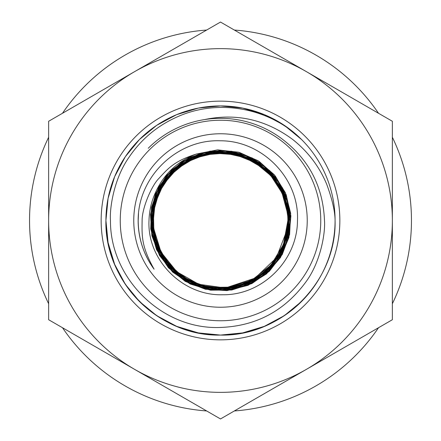 <?xml version="1.0" encoding="UTF-8"?>
<svg xmlns="http://www.w3.org/2000/svg" width="441" height="441" viewBox="0 0 441 441"><rect width="100%" height="100%" fill="white"/><g stroke="black" fill="none" stroke-linecap="round" stroke-linejoin="round"><path stroke-width="0.66" d="M204.426 119.599C236.404 112.885 265.906 119.566 292.929 139.648C308.077 151.759 319.339 166.637 326.715 184.277C332.233 199.315 335.022 211.388 335.077 220.5C336.676 281.683 281.683 336.676 220.5 335.077C159.317 336.676 104.324 281.683 105.923 220.5A114.577 114.577 0 0 1 301.517 139.483A114.577 114.577 0 0 1 335.077 220.5C336.676 281.683 281.683 336.676 220.5 335.077C159.317 336.676 104.324 281.683 105.923 220.5A114.577 114.577 0 0 0 264.346 326.351A114.577 114.577 0 0 0 335.077 220.5C336.676 281.683 281.683 336.676 220.5 335.077C159.317 336.676 104.324 281.683 105.923 220.5L108.084 198.362L114.649 176.654L125.354 156.665L139.483 139.483L156.665 125.354L176.654 114.649L198.362 108.084L220.5 105.923L242.638 108.084L264.346 114.649L284.335 125.354L301.517 139.483C269.92 108.249 219.723 98.503 178.737 116.226C157.933 125.15 141.274 138.965 128.761 157.657C114.202 178.296 109.484 207.937 110.465 220.5C109.98 277.461 160.689 328.539 218.047 327.525C254.771 326.798 284.037 311.616 305.861 281.975C320.723 261.96 325.502 232.583 324.482 220.5C323.033 185.893 308.364 158.319 280.482 137.785A102.174 102.174 0 0 0 148.253 148.253M105.923 220.5C104.324 281.683 159.317 336.676 220.5 335.077C281.683 336.676 336.676 281.683 335.077 220.5C336.676 281.683 281.683 336.676 220.5 335.077C159.317 336.676 104.324 281.683 105.923 220.5C104.324 281.683 159.317 336.676 220.5 335.077C281.683 336.676 336.676 281.683 335.077 220.5C336.676 281.683 281.683 336.676 220.5 335.077C159.317 336.676 104.324 281.683 105.923 220.5C104.324 281.683 159.317 336.676 220.5 335.077C281.683 336.676 336.676 281.683 335.077 220.5C336.676 281.683 281.683 336.676 220.5 335.077C159.317 336.676 104.324 281.683 105.923 220.5C104.324 281.683 159.317 336.676 220.5 335.077C281.683 336.676 336.676 281.683 335.077 220.5C336.676 281.683 281.683 336.676 220.5 335.077C159.317 336.676 104.324 281.683 105.923 220.5C104.324 281.683 159.317 336.676 220.5 335.077C281.683 336.676 336.676 281.683 335.077 220.5C336.676 281.683 281.683 336.676 220.5 335.077C159.317 336.676 104.324 281.683 105.923 220.5C104.324 281.683 159.317 336.676 220.5 335.077C281.683 336.676 336.676 281.683 335.077 220.5C336.676 281.683 281.683 336.676 220.5 335.077C159.317 336.676 104.324 281.683 105.923 220.5C104.324 281.683 159.317 336.676 220.5 335.077C281.683 336.676 336.676 281.683 335.077 220.5C336.676 281.683 281.683 336.676 220.5 335.077C159.317 336.676 104.324 281.683 105.923 220.5L108.084 242.638L114.649 264.346L125.354 284.335L139.483 301.517L156.665 315.646L176.654 326.351L198.362 332.916L220.5 335.077L242.638 332.916L264.346 326.351L284.335 315.646L301.517 301.517M101.149 220.5A119.351 119.351 0 0 1 220.5 101.149A119.351 119.351 0 0 1 339.851 220.5A119.351 119.351 0 0 1 220.5 339.851A119.351 119.351 0 0 1 101.149 220.5M392.363 121.275L392.363 319.725L220.5 418.95L48.637 319.725L48.637 121.275L220.5 22.05L392.363 121.275M392.363 220.5A171.863 171.863 0 0 1 134.571 369.338A171.863 171.863 0 0 1 134.571 71.663A171.863 171.863 0 0 1 392.363 220.5M138.143 220.5A82.357 82.357 0 0 1 138.242 216.454C140.227 174.658 178.396 139.053 220.39 140.789C262.461 140.591 299.478 178.715 297.466 220.5C297.521 260.113 262.472 295.404 222.633 294.748C182.894 296.06 146.969 260.118 149.008 220.5C149.267 210.572 151.495 201.102 155.684 192.083C163.991 173.881 177.602 161.18 196.515 153.997C174.294 161.042 168.291 168.208 158.766 178.561C151.98 185.22 142.063 207.496 142.118 220.5C141.925 236.128 141.263 246.172 154.091 269.208A82.357 82.357 0 0 1 138.143 220.5M307.239 220.5A86.739 86.739 0 0 0 220.5 133.761A86.739 86.739 0 0 0 133.761 220.5A86.739 86.739 0 0 0 220.5 307.239A86.739 86.739 0 0 0 307.239 220.5M223.846 287.786L198.797 284.28L176.802 271.777L160.998 252.098L153.54 227.936L153.132 220.5A67.368 67.368 0 0 1 220.5 153.132A67.368 67.368 0 0 1 287.868 220.5L283.486 244.413L270.901 265.206L251.723 280.2L228.46 287.4M138.496 213.582L138.193 220.5C138.32 238.427 143.617 254.661 154.091 269.208M120.244 220.5A100.256 100.256 0 0 0 220.5 320.756A100.256 100.256 0 0 0 320.756 220.5A100.256 100.256 0 0 0 220.5 120.244A100.256 100.256 0 0 0 120.244 220.5M227.666 287.35L220.5 287.736L227.087 287.411L255.047 278.133L276.342 257.809L286.893 230.351L287.207 227.909L285.156 239.424M276.32 258.217L272.747 263.029M254.678 278.558L249.942 281.093M231.525 286.964L216.895 287.775M202.171 285.327L187.442 279.203L174.559 269.776L164.289 257.638L157.134 243.382M287.868 220.5A67.368 67.368 0 0 1 220.5 287.868A67.368 67.368 0 0 1 153.132 220.5L153.793 227.909C156.605 258.619 183.114 284.892 213.913 287.411C251.971 292.344 288.954 258.955 287.868 220.5M286.749 232.65L285.52 238.068M282.631 246.469L281.126 249.788M272.885 262.77L270.52 265.543M265.537 270.515L262.759 272.869M249.766 281.077L246.442 282.571M236.563 285.812L229.557 287.135M229.314 287.168L213.328 287.35M198.637 284.054L192.033 281.375M182.993 276.248L180.033 274.131M168.936 263.536L166.681 260.681M162.277 253.961L160.094 249.815M153.132 220.5L153.132 220.952M242.363 284.054L255.047 278.133M267.406 268.575L272.235 263.332M284.66 240.24L287.207 227.909M280.123 189.046L283.502 196.559L285.068 201.195L287.124 210.407L288.403 220.709M256.767 162.999L268.586 173.225L271.292 176.157L274.815 180.551L279.313 187.541M262.638 167.839L245.042 157.657L225.208 153.165L204.927 154.797L186.052 162.398L170.287 175.281L159.069 192.282L153.435 211.862L153.876 232.236L160.375 251.563L172.343 268.084L188.693 280.289L207.943 287.08L228.35 287.819L248.057 282.444L265.284 271.447L278.447 255.802L286.352 236.944L288.293 216.575L284.07 196.548L274.065 178.688L259.192 164.603L240.792 155.59L220.533 152.47L200.258 155.524L181.802 164.482L166.858 178.539L156.77 196.416L152.459 216.498L154.333 236.955L162.216 255.929L175.397 271.706L192.695 282.835L212.523 288.315L233.096 287.642L252.533 280.862L269.076 268.591L281.226 251.949L287.863 232.435L288.381 211.823L282.742 191.984L271.441 174.719L255.499 161.604L236.37 153.826L215.781 152.095L195.611 156.588L177.684 166.88L163.633 182.056L154.741 200.738L151.814 221.222L155.122 241.662L164.377 260.19L178.732 275.129L196.895 285.118L217.215 289.241L237.848 287.119L256.921 278.955L272.703 265.465L283.745 247.881L289.059 227.799L288.149 207.038L281.082 187.486L268.514 170.915L251.579 158.837L231.801 152.36L210.985 152.062L191.014 157.977L173.71 169.587L160.645 185.821L153.005 205.219L151.495 226.024L156.252 246.337L166.841 264.324L182.32 278.337L201.278 287.108L221.994 289.836L242.594 286.27L261.193 276.716L276.116 262.059L286 243.614L289.93 223.052L287.565 202.243L279.103 183.076L265.311 167.304L247.434 156.346L227.104 151.202L206.156 152.36L186.499 159.708L169.906 172.574L157.906 189.817L151.588 209.85L151.511 230.869L157.713 250.962L169.62 268.299L186.157 281.308L205.826 288.805L226.845 290.095L247.302 285.073L265.339 274.181L279.307 258.393L287.956 239.16L290.481 218.218L286.644 197.469L276.799 178.792L261.833 163.892L243.101 154.124L222.303 150.381L201.322 152.999L182.072 161.759L166.301 175.86L155.436 194.023L150.475 214.607L151.88 235.737L159.51 255.504L172.69 272.103L190.225 284.021L210.517 290.184L231.734 290.024L251.943 283.535L269.313 271.325L282.268 254.49L289.61 234.551L290.68 213.323L285.382 192.728L274.181 174.647L258.095 160.717L238.587 152.2L217.419 149.89L196.515 153.997L217.848 149.874L239.424 152.426L259.187 161.417L275.289 175.981L286.203 194.735L290.895 215.908L288.938 237.501L280.52 257.478L266.436 273.944L248.018 285.344L227.021 290.613L205.418 289.257L185.264 281.402L168.445 267.803L156.555 249.749L150.723 228.94L151.484 207.347L158.76 187.017L171.863 169.862L189.558 157.509L210.159 151.109L231.718 151.269L252.208 157.977L269.683 170.579L282.505 187.888L289.45 208.268L289.88 229.789L283.761 250.416L271.667 268.2L254.744 281.457L234.606 288.96L213.146 289.985L192.397 284.439L174.322 272.863L160.612 256.353L152.586 236.459L150.971 215.076L155.927 194.222L166.979 175.865L183.081 161.742L202.706 153.176L223.995 150.976L244.937 155.348L263.558 165.871L278.1 181.543L287.185 200.892L289.963 222.071L286.181 243.09L276.193 261.96L260.951 276.893L241.905 286.496L220.847 289.853L199.773 286.65L180.672 277.213L165.347 262.423L155.249 243.675L151.318 222.76L153.92 201.642L162.817 182.326L177.161 166.632L195.578 156.031L216.338 151.533L237.479 153.556L256.998 161.897L273.062 175.766L284.136 193.858L289.197 214.447L287.769 235.599L279.974 255.3L266.573 271.7L248.834 283.26L228.432 288.877L207.292 288.023L187.414 280.801L170.678 267.885L158.666 250.499L152.503 230.296L152.757 209.183L159.427 189.15L171.852 172.1L188.864 159.631L208.852 152.922L229.926 152.608L250.091 158.699L267.45 170.623L280.355 187.26L287.598 207.016L288.502 228.036L282.973 248.322L271.551 265.967L255.317 279.307L235.803 287.08L214.861 288.552L194.464 283.602L176.538 272.692L162.79 256.855L154.499 237.6L152.443 216.746L156.825 196.262L167.222 178.081L182.635 163.92L201.62 155.116L222.369 152.503L242.93 156.301L261.353 166.169L275.906 181.163L285.211 199.861L288.403 220.489L285.167 241.111L275.829 259.76L261.276 274.699L242.875 284.495L222.38 288.238L201.719 285.586L182.85 276.788L167.558 262.671L157.272 244.59L152.961 224.243L155.045 203.56L163.308 184.492L176.962 168.837L194.724 158.076L214.905 153.225L235.599 154.725L254.854 162.442L270.84 175.645L282.069 193.064L287.471 213.064M392.363 137.261A190.959 190.959 0 0 1 392.363 303.739M378.516 327.718A190.959 190.959 0 0 1 234.347 410.957M206.653 410.957A190.959 190.959 0 0 1 62.484 327.718M48.637 303.739A190.959 190.959 0 0 1 48.637 137.261M62.484 113.282A190.959 190.959 0 0 1 206.653 30.043M234.347 30.043A190.959 190.959 0 0 1 378.516 113.282"/></g></svg>
